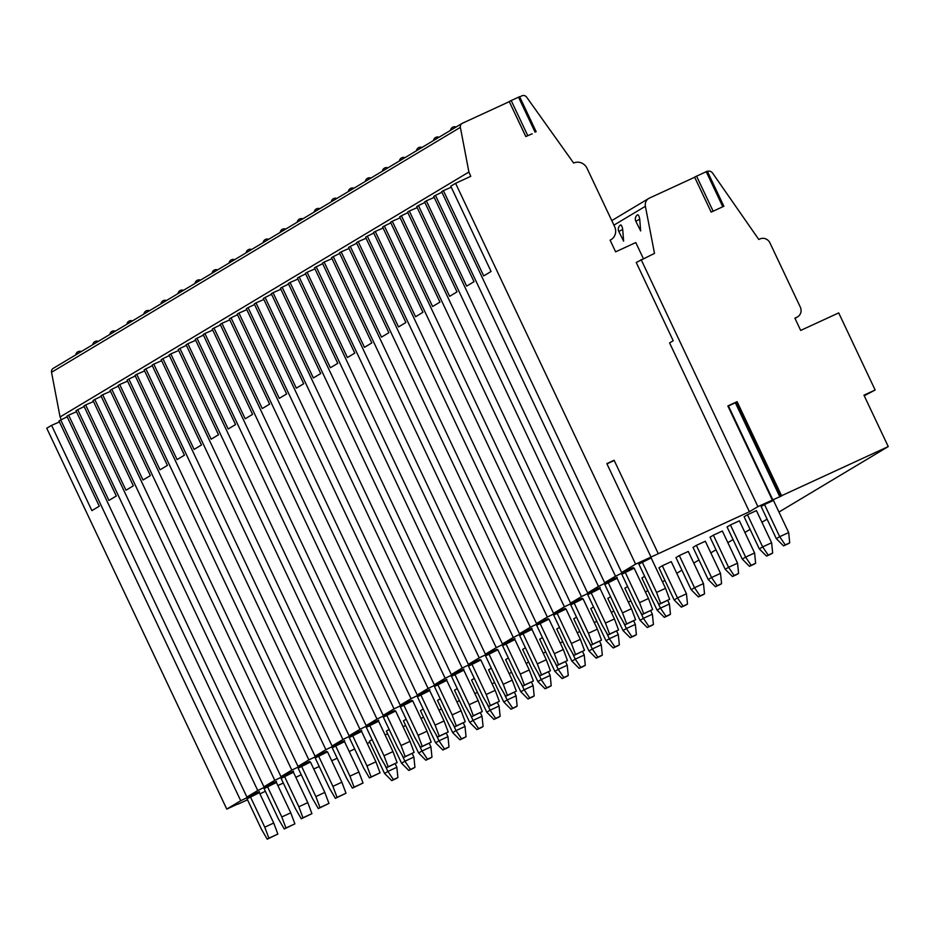 <?xml version="1.0" encoding="UTF-8"?>
<svg xmlns="http://www.w3.org/2000/svg" width="935" height="935" viewBox="0 0 935 935"><rect width="100%" height="100%" fill="white"/><g stroke="black" fill="none" stroke-linecap="round" stroke-linejoin="round"><path stroke-width="1.4" d="M61.219 419.64L60.074 416.963L51.53 372.294A3.88 3.693 -120.9 0 1 53.213 368.378L462.054 123.443A3.88 3.693 -120.9 0 1 462.393 123.268L509.294 101.658M237.794 804.018L226.773 809.091L46.75 428.242L51.577 425.355L91.887 510.627L99.274 506.209L58.952 420.925L67.156 416.788M337.173 758.227L331.715 760.739M319.221 766.501L313.763 769.014M301.269 774.764L295.811 777.277M283.317 783.039L277.859 785.552M265.376 791.314L259.918 793.827M354.657 748.993L349.199 751.506M477.411 692.438L474.851 693.606M459.459 700.701L456.899 701.881M441.507 708.975L438.959 710.156M423.555 717.238L421.007 718.419M405.615 725.513L403.055 726.694M387.663 733.788L385.103 734.957M694.67 177.253L649.428 198.091A7.76 7.398 59.1 0 0 645.395 206.284L654.488 253.385L636.232 262.478L673.223 340.749L669.589 342.923L749.391 511.737L658.287 553.707L614.108 460.254L606.838 463.608L651.017 557.061L635.613 564.156L455.59 183.307L470.761 176.318L468.902 172.028L460.371 127.359A3.88 3.693 -120.9 0 1 462.054 123.443M519.685 96.866L521.975 95.814A3.88 3.693 -120.9 0 1 526.627 97.147L573.658 163.052A10.343 9.853 -120.9 0 1 587.028 168.277L614.646 226.679A10.343 9.853 -120.9 0 1 610.099 240.155L615.627 251.842L635.777 242.551L643.327 258.527M532.202 133.787L525.797 136.557L532.202 133.787M525.832 136.533L509.224 101.506L511.188 100.536L519.603 96.691L536.164 131.742M60.074 416.963L468.902 172.028M455.59 183.307L450.763 186.205L491.074 271.489L483.699 275.907L443.389 190.623L441.636 191.663L621.67 572.512L635.613 564.156M435.465 195.368L433.723 196.408L474.033 281.692L466.658 286.11L426.348 200.826L424.607 201.867L604.629 582.715L615.499 576.217L435.465 195.368L441.916 192.259M418.436 205.571L416.694 206.612L457.005 291.895L449.63 296.313L409.308 211.029L407.567 212.081L587.601 592.93L598.458 586.42L418.436 205.571L424.887 202.463M401.395 215.775L399.654 216.815L439.964 302.099L432.589 306.516L392.279 221.244L390.538 222.285L570.56 603.133L581.43 596.624L401.395 215.775L407.847 212.666M384.367 225.978L382.625 227.03L422.936 312.302L415.561 316.731L375.239 231.448L373.497 232.488L553.532 613.337L564.389 606.827L384.367 225.978L390.818 222.881M367.326 236.181L365.585 237.233L405.895 322.517L398.52 326.934L358.21 241.651L356.469 242.691L536.491 623.54L547.349 617.03L367.326 236.181L373.778 233.084M350.298 246.396L348.556 247.436L388.867 332.72L381.492 337.138L341.17 251.854L339.428 252.894L519.463 633.743L530.32 627.245L350.298 246.396L356.749 243.287M333.257 256.599L331.516 257.639L371.826 342.923L364.451 347.341L324.141 262.057L322.4 263.109L502.422 643.958L513.28 637.448L333.257 256.599L339.709 253.49M316.229 266.802L314.476 267.842L354.797 353.126L347.411 357.544L307.101 272.272L305.359 273.312L485.382 654.161L496.251 647.651L316.229 266.802L322.68 263.693M299.188 277.005L297.447 278.057L337.757 363.329L330.382 367.759L290.072 282.475L288.331 283.515L468.353 664.364L479.211 657.854L299.188 277.005L305.64 273.908M282.148 287.22L280.406 288.26L320.728 373.544L313.342 377.962L273.032 292.678L271.29 293.719L451.313 674.567L462.182 668.058L282.148 287.22L288.611 284.111M265.119 297.423L263.378 298.464L303.688 383.747L296.313 388.165L256.003 302.882L254.262 303.922L434.284 684.771L445.142 678.272L265.119 297.423L271.571 294.315M248.079 307.627L246.337 308.667L286.648 393.951L279.273 398.368L238.963 313.085L237.221 314.137L417.244 694.986L428.113 688.476L248.079 307.627L254.542 304.518M231.05 317.83L229.309 318.87L269.619 404.154L262.244 408.572L221.934 323.3L220.181 324.34L400.215 705.189L411.073 698.679L231.05 317.83L237.502 314.721M214.01 328.033L212.268 329.085L252.579 414.357L245.204 418.786L204.894 333.503L203.152 334.543L383.175 715.392L394.044 708.882L214.01 328.033L220.461 324.936M196.981 338.248L195.24 339.288L235.55 424.572L228.175 428.99L187.853 343.706L186.112 344.746L366.146 725.595L377.004 719.085L196.981 338.248L203.433 335.139M179.941 348.451L178.199 349.491L218.51 434.775L211.135 439.193L170.825 353.909L169.083 354.961L349.106 735.798L359.975 729.3L179.941 348.451L186.392 345.342M162.912 358.654L161.171 359.694L201.481 444.978L194.106 449.396L153.784 364.112L152.043 365.164L332.077 746.013L342.935 739.503L162.912 358.654L169.364 355.545M145.872 368.858L144.13 369.898L184.44 455.181L177.066 459.599L136.755 374.327L135.014 375.367L315.037 756.216L325.894 749.706L145.872 368.858L152.323 365.749M128.843 379.061L127.102 380.113L167.412 465.396L160.037 469.814L119.715 384.53L117.974 385.571L298.008 766.419L308.866 759.91L128.843 379.061L135.294 375.964M111.803 389.276L110.061 390.316L150.371 475.599L142.997 480.017L102.686 394.734L100.945 395.774L280.967 776.623L291.825 770.113L111.803 389.276L118.254 386.167M94.774 399.479L93.021 400.519L133.343 485.803L125.956 490.22L85.646 404.937L83.905 405.989L263.927 786.826L274.796 780.328L94.774 399.479L101.225 396.37M77.734 409.682L75.992 410.722L116.302 496.006L108.927 500.424L68.617 415.14L66.876 416.192L246.898 797.041L257.756 790.531L77.734 409.682L84.185 406.573M226.773 809.091L240.727 800.734L60.693 419.885M451.243 187.222L443.389 190.623M434.202 197.425L426.348 200.826M417.174 207.628L409.308 211.029M400.133 217.843L392.279 221.244M383.105 228.047L375.239 231.448M366.064 238.25L358.21 241.651M349.035 248.453L341.17 251.854M331.995 258.656L324.141 262.057M314.966 268.871L307.101 272.272M297.926 279.074L290.072 282.475M280.897 289.277L273.032 292.678M263.857 299.481L256.003 302.882M246.817 309.684L238.963 313.085M229.788 319.899L221.934 323.3M212.748 330.102L204.894 333.503M195.719 340.305L187.853 343.706M178.678 350.508L170.825 353.909M161.65 360.711L153.784 364.112M144.609 370.926L136.755 374.327M127.581 381.129L119.715 384.53M110.54 391.333L102.686 394.734M93.512 401.536L85.646 404.937M76.471 411.739L68.617 415.14M59.443 421.954L51.577 425.355M615.499 576.217L633.287 567.65L621.67 572.512M240.727 800.734L259.451 791.618L246.898 797.041M257.756 790.531L276.479 781.415L263.927 786.826M274.796 780.328L293.52 771.211L280.967 776.623M291.825 770.113L309.625 761.558L298.008 766.419M308.866 759.91L326.666 751.354L315.037 756.216M325.894 749.706L344.618 740.59L332.077 746.013M342.935 739.503L361.658 730.387L349.106 735.798M359.975 729.3L378.687 720.184L366.146 725.595M377.004 719.085L394.804 710.53L383.175 715.392M394.044 708.882L411.832 700.327L400.215 705.189M411.073 698.679L429.796 689.562L417.244 694.986M428.113 688.476L446.837 679.359L434.284 684.771M445.142 678.272L463.865 669.156L451.313 674.567M462.182 668.058L479.971 659.502L468.353 664.364M479.211 657.854L497.011 649.299L485.382 654.161M496.251 647.651L514.975 638.535L502.422 643.958M513.28 637.448L532.003 628.332L519.463 633.743M530.32 627.245L548.12 618.678L536.491 623.54M547.349 617.03L565.149 608.475L553.532 613.337M564.389 606.827L582.189 598.271L570.56 603.133M581.43 596.624L600.141 587.507L587.601 592.93M598.458 586.42L617.182 577.304L604.629 582.715M651.017 557.061L658.287 553.707M749.391 511.737L757.899 506.63L781.777 495.842L780.69 496.181L736.219 402.132L737.119 401.688L781.578 495.725L780.678 496.181L736.219 402.132M781.578 495.725L888.25 446.579L863.952 395.178L875.148 390.012L838.707 312.909L800.687 330.429L794.89 318.157L796.9 317.234A7.76 7.398 59.1 0 0 800.313 307.124L769.937 242.878A7.76 7.398 59.1 0 0 759.91 238.963L758.788 239.477L712.599 173.104A4.523 4.313 59.1 0 0 707.386 171.397M492.126 683.894L494.545 682.445M509.154 673.691L511.585 672.242M526.195 663.488L528.614 662.027M543.223 653.284L545.654 651.824M560.264 643.07L562.683 641.62M577.292 632.866L579.723 631.417M594.333 622.663L596.752 621.214M611.361 612.46L613.792 610.999M628.402 602.257L630.821 600.796M645.43 592.042L647.861 590.593M662.471 581.839L664.89 580.39M676.753 573.284L681.931 570.186M693.782 563.08L698.971 559.971M710.822 552.877L716 549.768M727.862 542.662L733.04 539.565M744.891 532.459L750.069 529.362M761.931 522.256L767.109 519.159M778.96 512.053L888.25 446.579M367.268 743.465L369.816 742.285M237.887 804.205L247.53 799.811M665.533 588.314L651.169 557.938L638.862 564.074L653.214 594.45L659.023 604.454L669.659 599.323L665.533 588.314L656.569 592.439L642.216 562.064M788.661 532.564L773.455 500.412L764.503 504.538L761.148 506.548L776.342 538.7L783.553 545.9L788.03 543.843L789.713 542.838L788.661 532.564L779.697 536.69L764.503 504.538M648.493 598.517L634.14 568.141L621.822 574.277L636.186 604.653L641.994 614.669L652.63 609.538L648.493 598.517L639.54 602.643L625.176 572.267M771.62 542.767L756.427 510.615L747.462 514.741L744.108 516.751L759.313 548.903L766.525 556.115L771.001 554.046L772.672 553.041L771.62 542.767L762.656 546.893L747.462 514.741M631.464 608.72L617.1 578.344L604.793 584.48L619.145 614.856L624.954 624.872L635.59 619.741L631.464 608.72L622.5 612.846L608.147 582.47M754.592 552.971L739.386 520.818L730.434 524.956L727.079 526.966L742.273 559.107L749.484 566.318L753.961 564.249L755.644 563.244L754.592 552.971L745.627 557.096L730.434 524.956M614.424 618.923L600.071 588.547L587.753 594.695L602.117 625.059L607.925 635.075L618.561 629.945L614.424 618.923L605.459 623.061L591.107 592.685M737.551 563.174L722.358 531.033L713.393 535.159L710.039 537.169L725.233 569.31L732.444 576.521L736.932 574.452L738.603 573.447L737.551 563.174L728.587 567.311L713.393 535.159M597.383 629.138L583.031 598.762L570.724 604.898L585.076 635.274L590.885 645.279L601.521 640.148L597.383 629.138L588.431 633.264L574.067 602.888M720.523 573.377L705.317 541.236L696.365 545.362L693.01 547.372L708.204 579.525L715.415 586.724L719.892 584.667L721.575 583.662L720.523 573.377L711.558 577.514L696.365 545.362M580.355 639.341L565.991 608.965L553.684 615.101L568.048 645.477L573.845 655.482L584.48 650.351L580.355 639.341L571.39 643.467L557.038 613.091M703.482 583.592L688.289 551.44L679.324 555.565L675.97 557.576L691.164 589.728L698.375 596.927L702.863 594.87L704.534 593.865L703.482 583.592L694.518 587.718L679.324 555.565M563.314 649.544L548.962 619.169L536.643 625.305L551.007 655.68L556.816 665.697L567.452 660.566L563.314 649.544L554.361 653.67L539.998 623.294M686.454 593.795L671.248 561.643L662.296 565.768L658.941 567.779L674.135 599.931L681.346 607.142L685.822 605.074L687.505 604.068L686.454 593.795L677.489 597.921L662.296 565.768M546.285 659.748L531.922 629.372L519.615 635.508L533.967 665.884L539.775 675.9L550.411 670.769L546.285 659.748L537.321 663.873L522.969 633.498M644.659 576.334L641.901 577.994L657.095 610.134L664.306 617.345L668.794 615.277L670.465 614.272L669.413 603.998L660.449 608.124L657.352 601.579M529.245 669.951L514.893 639.587L502.574 645.723L516.938 676.087L522.747 686.103L533.382 680.972L529.245 669.951L520.292 674.088L505.928 643.712M627.619 586.549L624.872 588.197L640.066 620.337L647.277 627.549L651.753 625.48L653.425 624.475L652.373 614.202L643.409 618.339L640.323 611.782M512.216 680.166L497.852 649.79L485.546 655.926L499.898 686.302L505.706 696.306L516.342 691.175L512.216 680.166L503.252 684.291L488.9 653.916M610.59 596.752L607.832 598.4L623.026 630.552L630.237 637.752L634.713 635.695L636.396 634.69L635.344 624.405L626.38 628.542L623.283 621.985M495.176 690.369L480.824 659.993L468.505 666.129L482.869 696.505L488.678 706.521L499.313 701.379L495.176 690.369L486.223 694.495L471.859 664.119M593.55 606.955L590.803 608.603L605.997 640.755L613.208 647.955L617.684 645.898L619.356 644.893L618.304 634.62L609.34 638.745L606.254 632.2M478.147 700.572L463.783 670.196L451.476 676.332L465.829 706.708L471.637 716.724L482.273 711.593L478.147 700.572L469.183 704.698L454.831 674.322M576.521 617.158L573.763 618.806L588.957 650.959L596.168 658.17L600.644 656.101L602.327 655.096L601.275 644.823L592.311 648.948L589.214 642.403M461.107 710.775L446.755 680.399L434.436 686.535L448.8 716.911L454.609 726.927L465.244 721.797L461.107 710.775L452.154 714.901L437.79 684.537M559.481 627.362L556.734 629.021L571.928 661.162L579.139 668.373L583.615 666.304L585.287 665.299L584.235 655.026L575.27 659.152L572.185 652.607M444.078 720.978L429.714 690.614L417.407 696.75L431.76 727.114L437.568 737.131L448.204 732L444.078 720.978L435.114 725.116L420.762 694.74M542.452 637.577L539.694 639.224L554.887 671.365L562.099 678.576L566.575 676.508L568.258 675.502L567.206 665.229L558.242 669.366L555.145 662.81M427.038 731.193L412.686 700.818L400.367 706.953L414.731 737.329L420.54 747.334L431.175 742.203L427.038 731.193L418.085 735.319L403.721 704.943M525.412 647.78L522.653 649.428L537.859 681.58L545.07 688.779L549.546 686.722L551.218 685.717L550.166 675.432L541.201 679.57L538.104 673.025M410.009 741.397L395.645 711.021L383.338 717.157L397.691 747.533L403.499 757.549L414.135 752.406L410.009 741.397L401.045 745.522L386.693 715.146M508.371 657.983L505.625 659.631L520.818 691.783L528.03 698.983L532.506 696.926L534.189 695.921L533.137 685.647L524.173 689.773L521.075 683.228M392.969 751.6L378.617 721.224L366.298 727.36L380.662 757.736L386.471 767.752L397.106 762.621L392.969 751.6L384.016 755.725L369.652 725.35M491.342 668.186L488.584 669.834L503.778 701.986L510.989 709.197L515.477 707.129L517.149 706.124L516.097 695.85L507.132 699.976L504.035 693.431M375.928 761.803L361.576 731.427L349.269 737.563L363.621 767.939L369.43 777.955L380.066 772.824L375.928 761.803L366.976 765.929L352.612 735.564M474.302 678.389L471.556 680.049L486.749 712.189L493.96 719.401L498.437 717.332L500.12 716.327L499.068 706.054L490.104 710.179L487.006 703.634M358.9 772.006L344.536 741.642L332.229 747.778L346.593 778.154L352.39 788.158L363.025 783.027L358.9 772.006L349.935 776.144L335.583 745.768M457.273 688.604L454.515 690.252L469.709 722.393L476.92 729.604L481.408 727.535L483.079 726.53L482.028 716.257L473.063 720.394L469.966 713.837M341.859 782.221L327.507 751.845L315.188 757.981L329.552 788.357L335.361 798.361L345.997 793.231L341.859 782.221L332.907 786.347L318.543 755.971M440.233 698.807L437.486 700.455L452.68 732.608L459.891 739.807L464.368 737.75L466.051 736.745L464.999 726.472L456.035 730.597L452.937 724.052M324.831 792.424L310.467 762.048L298.16 768.184L312.512 798.56L318.321 808.576L328.956 803.434L324.831 792.424L315.866 796.55L301.514 766.174M423.204 709.01L420.446 710.658L435.64 742.811L442.851 750.01L447.339 747.953L449.01 746.948L447.958 736.675L438.994 740.801L435.897 734.255M307.79 802.627L293.438 772.252L281.119 778.387L295.483 808.763L301.292 818.779L311.928 813.649L307.79 802.627L298.838 806.753L284.474 776.377M406.164 719.214L403.417 720.862L418.611 753.014L425.822 760.225L430.299 758.156L431.97 757.151L430.918 746.878L421.954 751.004L418.868 744.459M290.762 812.831L276.398 782.455L264.091 788.591L278.443 818.966L284.252 828.983L294.887 823.852L290.762 812.831L281.797 816.956L267.445 786.592M389.135 729.417L386.377 731.076L401.571 763.217L408.782 770.428L413.258 768.36L414.941 767.354L413.889 757.081L404.925 761.207L401.828 754.662M273.721 823.034L259.369 792.67L247.05 798.806L261.414 829.181L267.223 839.186L277.859 834.055L273.721 823.034L264.769 827.171L250.405 796.795M372.095 739.632L369.348 741.28L384.542 773.42L391.753 780.631L396.23 778.563L397.901 777.569L396.849 767.284L387.885 771.422L384.799 764.865M606.955 463.853L614.225 460.499M757.899 506.63L641.106 259.544M618.783 231.459L623.622 241.148L622.71 229.426A4.687 1.321 -99.1 0 0 620.501 225.008A4.687 1.321 -99.1 0 0 620.478 225.019A5.166 5.166 0 0 0 618.783 231.459L622.71 229.426M635.812 221.256L640.65 230.933L639.739 219.222A4.687 1.321 -99.1 0 0 637.541 214.805A4.687 1.321 -99.1 0 0 637.506 214.816A5.166 5.166 0 0 0 635.812 221.256L639.739 219.222M694.6 177.089L711.161 212.128L694.6 177.089L707.292 171.198L723.865 206.249L711.161 212.128L723.865 206.249M864.232 395.762L875.148 390.012M772.567 499.874L727.851 405.954L737.119 401.688M728.458 405.965L736.312 402.33M656.569 592.439L660.706 603.461L669.659 599.323M660.706 603.461L659.023 604.454M776.342 538.7L779.697 536.69L785.236 544.895L789.713 542.838M785.236 544.895L783.553 545.9M639.54 602.643L643.666 613.664L652.63 609.538M643.666 613.664L641.994 614.669M759.313 548.903L762.656 546.893L768.196 555.109L772.672 553.041M768.196 555.109L766.525 556.115M622.5 612.846L626.637 623.867L635.59 619.741M626.637 623.867L624.954 624.872M742.273 559.107L745.627 557.096L751.156 565.313L755.644 563.244M751.156 565.313L749.484 566.318M605.459 623.061L609.597 634.07L618.561 629.945M609.597 634.07L607.925 635.075M725.233 569.31L728.587 567.311L734.127 575.516L738.603 573.447M734.127 575.516L732.444 576.521M588.431 633.264L592.556 644.273L601.521 640.148M592.556 644.273L590.885 645.279M708.204 579.525L711.558 577.514L717.087 585.719L721.575 583.662M717.087 585.719L715.415 586.724M571.39 643.467L575.528 654.488L584.48 650.351M575.528 654.488L573.845 655.482M691.164 589.728L694.518 587.718L700.058 595.922L704.534 593.865M700.058 595.922L698.375 596.927M554.361 653.67L558.487 664.692L567.452 660.566M558.487 664.692L556.816 665.697M674.135 599.931L677.489 597.921L683.017 606.137L687.505 604.068M683.017 606.137L681.346 607.142M537.321 663.873L541.458 674.895L550.411 670.769M541.458 674.895L539.775 675.9M667.73 600.445L669.413 603.998M657.095 610.134L660.449 608.124L665.989 616.34L670.465 614.272M665.989 616.34L664.306 617.345M520.292 674.088L524.418 685.098L533.382 680.972M524.418 685.098L522.747 686.103M650.702 610.649L652.373 614.202M640.066 620.337L643.409 618.339L648.948 626.543L653.425 624.475M648.948 626.543L647.277 627.549M503.252 684.291L507.389 695.301L516.342 691.175M507.389 695.301L505.706 696.306M633.661 620.863L635.344 624.405M623.026 630.552L626.38 628.542L631.92 636.747L636.396 634.69M631.92 636.747L630.237 637.752M486.223 694.495L490.349 705.516L499.313 701.379M490.349 705.516L488.678 706.521M616.633 631.067L618.304 634.62M605.997 640.755L609.34 638.745L614.879 646.95L619.356 644.893M614.879 646.95L613.208 647.955M469.183 704.698L473.32 715.719L482.273 711.593M473.32 715.719L471.637 716.724M599.592 641.27L601.275 644.823M588.957 650.959L592.311 648.948L597.851 657.165L602.327 655.096M597.851 657.165L596.168 658.17M452.154 714.901L456.28 725.922L465.244 721.797M456.28 725.922L454.609 726.927M582.563 651.473L584.235 655.026M571.928 661.162L575.27 659.152L580.81 667.368L585.287 665.299M580.81 667.368L579.139 668.373M435.114 725.116L439.251 736.125L448.204 732M439.251 736.125L437.568 737.131M565.523 661.676L567.206 665.229M554.887 671.365L558.242 669.366L563.782 677.571L568.258 675.502M563.782 677.571L562.099 678.576M418.085 735.319L422.211 746.329L431.175 742.203M422.211 746.329L420.54 747.334M548.494 671.891L550.166 675.432M537.859 681.58L541.201 679.57L546.741 687.774L551.218 685.717M546.741 687.774L545.07 688.779M401.045 745.522L405.182 756.544L414.135 752.406M405.182 756.544L403.499 757.549M531.454 682.094L533.137 685.647M520.818 691.783L524.173 689.773L529.701 697.978L534.189 695.921M529.701 697.978L528.03 698.983M384.016 755.725L388.142 766.747L397.106 762.621M388.142 766.747L386.471 767.752M514.414 692.297L516.097 695.85M503.778 701.986L507.132 699.976L512.672 708.192L517.149 706.124M512.672 708.192L510.989 709.197M366.976 765.929L371.101 776.95L380.066 772.824M371.101 776.95L369.43 777.955M497.385 702.501L499.068 706.054M486.749 712.189L490.104 710.179L495.632 718.396L500.12 716.327M495.632 718.396L493.96 719.401M349.935 776.144L354.073 787.153L363.025 783.027M354.073 787.153L352.39 788.158M480.345 712.704L482.028 716.257M469.709 722.393L473.063 720.394L478.603 728.599L483.079 726.53M478.603 728.599L476.92 729.604M332.907 786.347L337.032 797.356L345.997 793.231M337.032 797.356L335.361 798.361M463.316 722.919L464.999 726.472M452.68 732.608L456.035 730.597L461.563 738.802L466.051 736.745M461.563 738.802L459.891 739.807M315.866 796.55L320.004 807.571L328.956 803.434M320.004 807.571L318.321 808.576M446.275 733.122L447.958 736.675M435.64 742.811L438.994 740.801L444.534 749.005L449.01 746.948M444.534 749.005L442.851 750.01M298.838 806.753L302.963 817.774L311.928 813.649M302.963 817.774L301.292 818.779M429.247 743.325L430.918 746.878M418.611 753.014L421.954 751.004L427.494 759.22L431.97 757.151M427.494 759.22L425.822 760.225M281.797 816.956L285.935 827.978L294.887 823.852M285.935 827.978L284.252 828.983M412.206 753.528L413.889 757.081M401.571 763.217L404.925 761.207L410.465 769.423L414.941 767.354M410.465 769.423L408.782 770.428M264.769 827.171L268.894 838.181L277.859 834.055M268.894 838.181L267.223 839.186M395.178 763.731L396.849 767.284M384.542 773.42L387.885 771.422L393.425 779.626L397.901 777.569M393.425 779.626L391.753 780.631M511.188 100.536L527.749 135.575M518.516 97.158L535.089 132.197M51.53 372.294L460.371 127.359M613.921 225.148L645.395 206.284M794.995 318.379L796.9 317.234M727.851 405.954L772.31 500.003M696.552 176.107L713.124 211.158M706.206 171.654L722.778 206.705M779.825 496.824L735.366 402.775M610.999 239.687L610.123 240.213M525.797 136.557L509.224 101.506M648.761 198.454L611.771 220.613M797.578 316.871L795.007 318.414M728.353 405.743L772.801 499.793M456.105 127.008A4.196 4.196 0 0 0 450.506 130.362M439.064 137.223A4.196 4.196 0 0 0 433.478 140.566M422.036 147.426A4.196 4.196 0 0 0 416.437 150.769M404.995 157.629A4.196 4.196 0 0 0 399.409 160.984M387.967 167.832A4.196 4.196 0 0 0 382.368 171.187M370.926 178.036A4.196 4.196 0 0 0 365.34 181.39M353.897 188.251A4.196 4.196 0 0 0 348.299 191.593M336.857 198.454A4.196 4.196 0 0 0 331.27 201.796M319.817 208.657A4.196 4.196 0 0 0 314.23 212.011M302.788 218.86A4.196 4.196 0 0 0 297.201 222.214M285.748 229.063A4.196 4.196 0 0 0 280.161 232.418M268.719 239.278A4.196 4.196 0 0 0 263.121 242.621M251.679 249.481A4.196 4.196 0 0 0 246.092 252.824M234.65 259.685A4.196 4.196 0 0 0 229.052 263.039M217.61 269.888A4.196 4.196 0 0 0 212.023 273.242M200.581 280.091A4.196 4.196 0 0 0 194.983 283.445M183.54 290.306A4.196 4.196 0 0 0 177.954 293.648M166.512 300.509A4.196 4.196 0 0 0 160.913 303.852M149.471 310.712A4.196 4.196 0 0 0 143.885 314.067M132.443 320.915A4.196 4.196 0 0 0 126.844 324.27M115.402 331.119A4.196 4.196 0 0 0 109.816 334.473M98.362 341.333A4.196 4.196 0 0 0 92.775 344.676M81.333 351.537A4.196 4.196 0 0 0 75.747 354.879"/></g></svg>
